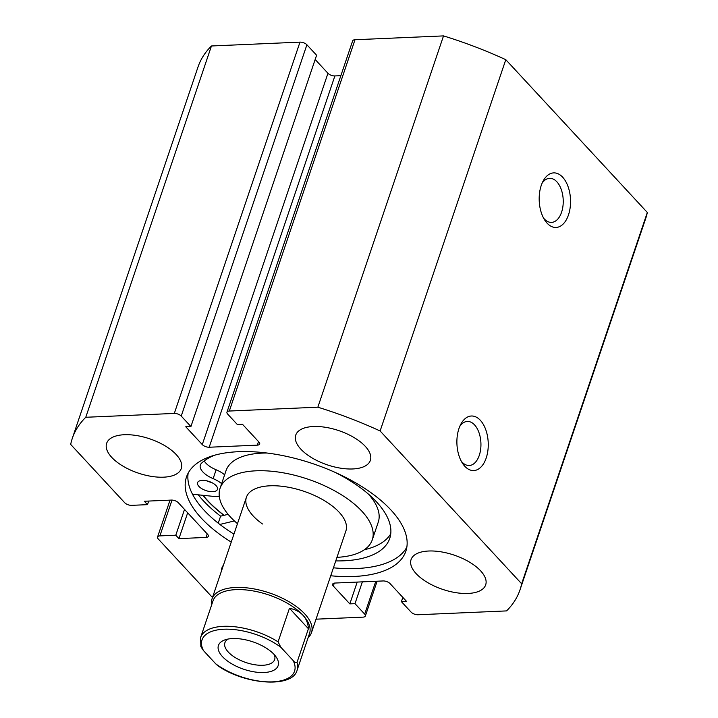 <?xml version="1.0" encoding="UTF-8"?>
<svg xmlns="http://www.w3.org/2000/svg" width="718" height="718" viewBox="0 0 718 718"><rect width="100%" height="100%" fill="white"/><g stroke="black" fill="none" stroke-linecap="round" stroke-linejoin="round"><path stroke-width="1.08" d="M480.351 420.299A27.311 15.661 -92.5 0 1 486.203 457.994A27.311 15.661 -92.5 0 1 464.797 466.269A27.311 15.661 -92.5 0 1 462.464 463.236A27.311 15.661 -92.5 0 1 460.776 424.275A27.311 15.661 -92.5 0 1 480.351 420.299M461.279 461.207A22.061 12.655 87.5 0 0 461.997 462.033A22.061 12.655 87.5 0 0 469.231 465.506A22.061 12.655 87.5 0 0 480.638 449.396A22.061 12.655 87.5 0 0 474.562 424.903A22.061 12.655 87.5 0 0 467.319 421.43A22.061 12.655 87.5 0 0 459.771 426.402M562.643 177.184A27.311 15.661 -92.5 0 1 568.494 214.879A27.311 15.661 -92.5 0 1 547.08 223.154A27.311 15.661 -92.5 0 1 544.756 220.121A27.311 15.661 -92.5 0 1 543.059 181.169A27.311 15.661 -92.5 0 1 562.643 177.184M543.571 218.093A22.061 12.655 87.5 0 0 544.28 218.918A22.061 12.655 87.5 0 0 551.523 222.392A22.061 12.655 87.5 0 0 562.93 206.281A22.061 12.655 87.5 0 0 556.854 181.789A22.061 12.655 87.5 0 0 549.611 178.324A22.061 12.655 87.5 0 0 542.054 183.287M406.846 547.125A115.795 53.105 18.7 0 1 356.649 568.521A115.795 53.105 18.7 0 1 333.421 567.803M233.933 534.129A115.795 53.105 18.7 0 1 188.17 473.099M231.241 542.09A115.795 53.105 18.7 0 1 186.483 476.967A115.795 53.105 18.7 0 1 238.376 451.703A115.795 53.105 18.7 0 1 357.788 484.094A115.795 53.105 18.7 0 1 405.841 551.218A115.795 53.105 18.7 0 1 353.947 576.473A115.795 53.105 18.7 0 1 330.729 575.764M218.227 523.171L220.606 516.152A120.786 55.394 18.7 0 1 198.267 494.819M223.971 515.345A115.795 53.105 18.7 0 1 202.88 495.294M163.605 477.174A39.382 18.067 18.7 0 1 122.993 466.153A39.382 18.067 18.7 0 1 106.641 443.32A39.382 18.067 18.7 0 1 124.295 434.731A39.382 18.067 18.7 0 1 164.916 445.743A39.382 18.067 18.7 0 1 181.259 468.576A39.382 18.067 18.7 0 1 163.605 477.174M221.521 570.819A39.382 18.067 18.7 0 1 221.961 567.812A39.382 18.067 18.7 0 1 223.433 565.156M352.709 468.962A39.382 18.067 18.7 0 1 312.097 457.94A39.382 18.067 18.7 0 1 295.744 435.117A39.382 18.067 18.7 0 1 313.398 426.519A39.382 18.067 18.7 0 1 354.01 437.54A39.382 18.067 18.7 0 1 370.362 460.373A39.382 18.067 18.7 0 1 352.709 468.962M468.028 593.454A39.382 18.067 18.7 0 1 427.407 582.433A39.382 18.067 18.7 0 1 411.064 559.6A39.382 18.067 18.7 0 1 428.718 551.011A39.382 18.067 18.7 0 1 469.33 562.023A39.382 18.067 18.7 0 1 485.682 584.856A39.382 18.067 18.7 0 1 468.028 593.454M354.997 39.741L229.32 411.037A5.25 2.405 -161.3 0 0 226.96 412.186L352.637 40.89A5.25 2.405 18.7 0 1 354.997 39.741L443.527 35.9A236.321 108.391 18.7 0 1 505.795 59.684L647.322 212.465A236.321 108.391 18.7 0 1 645.679 218.559L520.003 589.855A236.321 108.391 18.7 0 1 506.549 610.91L418.02 614.752A5.25 2.405 -161.3 0 1 411.1 612.113L401.398 601.639L402.834 597.403M172.015 500.078L159.89 535.897L175.793 535.206L178.944 538.608L206.012 537.432A5.25 2.405 18.7 0 0 208.373 536.283A5.25 2.405 18.7 0 0 207.69 534.416L178.342 502.726A5.25 2.405 18.7 0 0 171.422 500.078L144.345 501.254L147.486 504.655L131.591 505.346A5.25 2.405 -161.3 0 1 124.672 502.699L70.678 444.415A236.321 108.391 18.7 0 1 72.321 438.321L197.997 67.025A236.321 108.391 18.7 0 1 211.451 45.979L299.98 42.129A5.25 2.405 18.7 0 1 306.9 44.776L181.223 416.072A5.25 2.405 -161.3 0 0 174.303 413.433L299.98 42.129M226.96 412.186A5.25 2.405 -161.3 0 0 227.642 414.062L237.335 424.526L242.496 424.302L259.01 442.126A5.25 2.405 18.7 0 1 259.683 443.993A5.25 2.405 18.7 0 1 257.331 445.142L209.189 447.233A5.25 2.405 18.7 0 1 202.279 444.586L185.765 426.761L190.925 426.537L316.602 55.241L306.9 44.776M202.279 444.586L327.955 73.29L315.166 59.486M327.955 73.29A5.25 2.405 -161.3 0 0 334.875 75.937L209.189 447.233M340.87 75.677L334.875 75.937M229.32 411.037L317.85 407.196A236.321 108.391 18.7 0 1 380.118 430.979L521.645 583.761A236.321 108.391 18.7 0 1 520.003 589.855M190.925 426.537L181.223 416.072M72.321 438.321A236.321 108.391 18.7 0 1 85.774 417.275L174.303 413.433M159.89 535.897A5.25 2.405 -161.3 0 0 157.538 537.046A5.25 2.405 -161.3 0 0 158.211 538.913L212.205 597.196A236.321 108.391 18.7 0 0 212.537 597.349M334.31 583.106L333.314 586.059L349.828 603.883L354.988 603.659L364.681 614.123A5.25 2.405 -161.3 0 1 365.363 615.99A5.25 2.405 -161.3 0 1 363.003 617.139L316.037 619.176M333.314 586.059A5.25 2.405 18.7 0 1 332.64 584.183A5.25 2.405 18.7 0 1 334.992 583.043L383.125 580.952A5.25 2.405 18.7 0 1 390.045 583.59L406.559 601.415L401.398 601.639M85.774 417.275L211.451 45.979M443.527 35.9L317.85 407.196M380.118 430.979L505.795 59.684M647.322 212.465L521.645 583.761M349.828 603.883L357.205 582.074M354.988 603.659L362.366 581.849M175.793 535.206L184.526 509.403M178.944 538.608L187.676 512.805M147.486 504.655L148.698 501.065M211.478 482.442A10.501 4.82 18.7 0 1 206.542 480.773M212.761 491.686A10.501 4.82 18.7 0 1 201.929 488.752A10.501 4.82 18.7 0 1 197.567 482.658A10.501 4.82 18.7 0 1 202.27 480.369A10.501 4.82 18.7 0 1 213.102 483.304A10.501 4.82 18.7 0 1 217.464 489.398A10.501 4.82 18.7 0 1 212.761 491.686M335.755 560.911A102.584 47.056 -161.3 0 0 343.751 560.812A102.584 47.056 -161.3 0 0 389.73 538.428A102.584 47.056 -161.3 0 0 334.785 472.229M364.43 549.71A102.584 47.056 -161.3 0 0 390.745 533.842M219.277 496.309A19.431 8.912 18.7 0 1 213.12 496.353L192.496 494.226M204.199 460.929A19.431 8.912 -161.3 0 0 216.127 469.787A19.431 8.912 18.7 0 1 224.635 474.813M215.032 455.104A102.584 47.056 -161.3 0 0 201.516 463.218A19.431 8.912 -161.3 0 0 200.358 465.004A19.431 8.912 -161.3 0 0 213.138 478.628A19.431 8.912 18.7 0 1 221.638 483.654M220.606 516.152L228.118 514.339M219.87 524.445L234.391 520.936M222.499 656.656A31.511 14.45 18.7 0 1 225.111 639.819A31.511 14.45 18.7 0 1 274.07 654.421A31.511 14.45 18.7 0 1 276.242 657.123A31.511 14.45 18.7 0 1 261.908 672.551A31.511 14.45 18.7 0 1 222.499 656.656M228.162 639.047A26.261 12.044 -161.3 0 0 224.913 642.7A26.261 12.044 -161.3 0 0 228.288 652.052A26.261 12.044 -161.3 0 0 254.702 664.724A26.261 12.044 -161.3 0 0 274.653 659.537A26.261 12.044 -161.3 0 0 274.294 654.654M309.548 633.411A50.942 23.362 -161.3 0 0 302.987 615.272A50.942 23.362 -161.3 0 0 251.758 590.69A50.942 23.362 -161.3 0 0 213.049 600.751L200.636 637.44A50.942 23.362 18.7 0 1 278.081 641.856L289.453 608.263C295.188 609.411 299.693 611.745 302.987 615.272C306.254 618.817 308.058 623.305 308.417 628.735L297.046 662.328A50.942 23.362 18.7 0 1 297.135 670.1L309.548 633.411M308.121 637.638A52.513 24.089 -161.3 0 0 311.495 632.594A52.513 24.089 -161.3 0 0 304.728 613.89A52.513 24.089 -161.3 0 0 251.91 588.545A52.513 24.089 -161.3 0 0 212.007 598.92A52.513 24.089 -161.3 0 0 211.622 604.969M278.081 641.856L280.819 647.232A48.842 22.402 -161.3 0 0 223.908 629.228A48.842 22.402 -161.3 0 0 203.463 650.589L215.741 663.845A48.842 22.402 -161.3 0 0 272.661 681.849A48.842 22.402 -161.3 0 0 293.106 660.488C294.38 662.274 295.69 662.894 297.046 662.328M203.463 650.589L200.852 646.649L200.636 637.44M297.135 670.1C292.845 688.302 244.829 684.909 217.716 665.622L215.741 663.845M280.819 647.232L293.106 660.488M289.453 608.263L308.417 628.735M311.495 632.594L345.905 530.925A52.513 24.089 -161.3 0 0 329.831 504.198A52.513 24.089 -161.3 0 0 279.275 486.014A52.513 24.089 -161.3 0 0 246.418 497.251A52.513 24.089 -161.3 0 0 262.492 523.987M267.069 453.031A80.344 36.851 -161.3 0 0 226.035 470.649L220.058 488.33A80.344 36.851 -161.3 0 0 237.478 523.673M336.957 557.347A80.344 36.851 -161.3 0 0 372.265 539.855A80.344 36.851 -161.3 0 0 347.674 498.956A80.344 36.851 -161.3 0 0 270.327 471.134A80.344 36.851 -161.3 0 0 220.058 488.33M203.131 495.321A115.535 52.988 -161.3 0 0 224.151 515.3M372.265 539.855L378.251 522.174A80.344 36.851 -161.3 0 0 368.352 494.047M364.681 614.123L375.801 581.266M257.331 445.142L258.525 441.606M206.012 537.432L207.215 533.896M213.138 478.628L216.127 469.787M157.538 537.046L170.031 500.141M365.363 615.99L377.129 581.212M246.418 497.251L212.007 598.92"/></g></svg>
